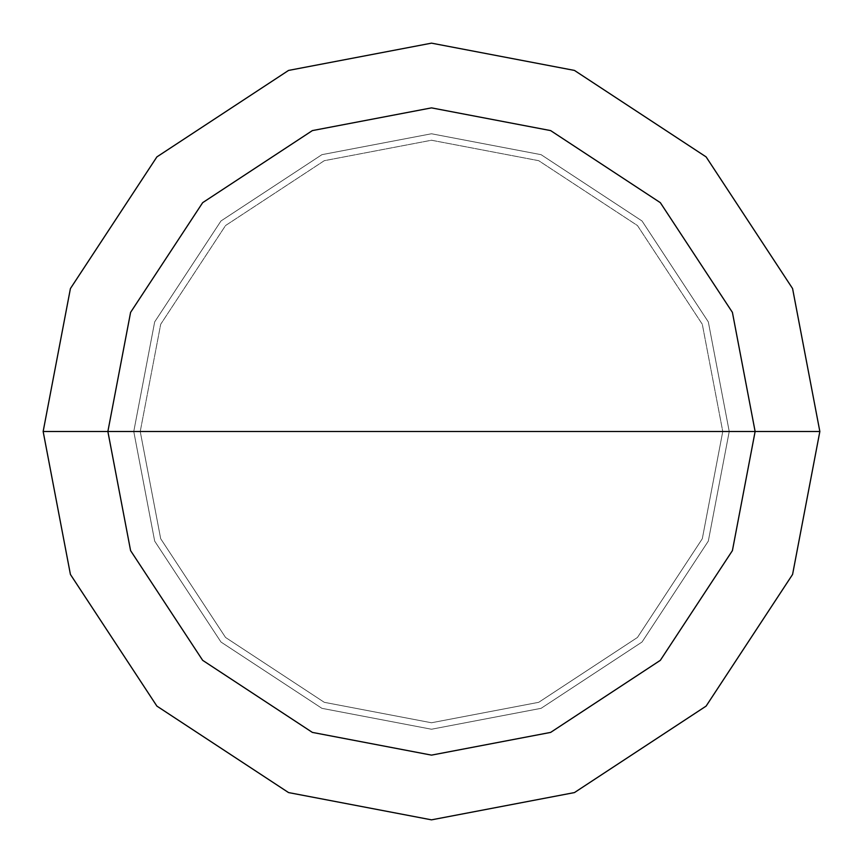 <?xml version="1.0" encoding="UTF-8"?>
<svg xmlns="http://www.w3.org/2000/svg" width="863" height="863" viewBox="0 0 863 863"><rect width="100%" height="100%" fill="white"/><g stroke="black" fill="none" stroke-linecap="round" stroke-linejoin="round"><path stroke-width="0.65" stroke-dasharray="4.32 3.24" d="M107.875 431.5L130.593 312.374L202.665 202.665L312.374 130.593L431.5 107.875L550.626 130.593L660.335 202.665L732.407 312.374L755.125 431.5L107.875 431.5L130.593 550.626L202.665 660.335L312.374 732.407L431.5 755.125L550.626 732.407L660.335 660.335L732.407 550.626L755.125 431.5L140.238 431.5L160.691 538.717L225.545 637.455L324.283 702.309L431.5 722.763L538.717 702.309L637.455 637.455L702.309 538.717L722.763 431.5L702.309 538.717L637.455 637.455L538.717 702.309L431.5 722.763L324.283 702.309L225.545 637.455L160.691 538.717L140.238 431.5L107.875 431.5L130.593 550.626L202.665 660.335L312.374 732.407L431.5 755.125L550.626 732.407L660.335 660.335L732.407 550.626L755.125 431.5L732.407 550.626L660.335 660.335L550.626 732.407L431.5 755.125L312.374 732.407L202.665 660.335L130.593 550.626L107.875 431.5L755.125 431.5L732.407 550.626L660.335 660.335L550.626 732.407L431.5 755.125L312.374 732.407L202.665 660.335L130.593 550.626L107.875 431.5L722.763 431.5L702.309 324.283L637.455 225.545L538.717 160.691L431.5 140.238L324.283 160.691L225.545 225.545L160.691 324.283L140.238 431.5L160.691 324.283L225.545 225.545L324.283 160.691L431.5 140.238L538.717 160.691L637.455 225.545L702.309 324.283L722.763 431.5L755.125 431.5L732.407 312.374L660.335 202.665L550.626 130.593L431.5 107.875L312.374 130.593L202.665 202.665L130.593 312.374L107.875 431.5L130.593 312.374L202.665 202.665L312.374 130.593L431.5 107.875L550.626 130.593L660.335 202.665L732.407 312.374L755.125 431.5L732.407 312.374L660.335 202.665L550.626 130.593L431.5 107.875L312.374 130.593L202.665 202.665L130.593 312.374L107.875 431.5M729.235 431.5L133.765 431.5L154.671 541.09L220.971 642.029L321.91 708.329L431.5 729.235L541.09 708.329L642.029 642.029L708.329 541.09L729.235 431.5L708.329 541.09L642.029 642.029L541.09 708.329L431.5 729.235L321.91 708.329L220.971 642.029L154.671 541.09L133.765 431.5L154.671 541.09L220.971 642.029L321.91 708.329L431.5 729.235L541.09 708.329L642.029 642.029L708.329 541.09L729.235 431.5L708.329 541.09L642.029 642.029L541.09 708.329L431.5 729.235L321.91 708.329L220.971 642.029L154.671 541.09L133.765 431.5L43.15 431.5L70.421 574.445L156.893 706.107L288.555 792.579L431.5 819.85L574.445 792.579L706.107 706.107L792.579 574.445L819.85 431.5L729.235 431.5L708.329 321.91L642.029 220.971L541.09 154.671L431.5 133.765L321.91 154.671L220.971 220.971L154.671 321.91L133.765 431.5L729.235 431.5L708.329 321.91L642.029 220.971L541.09 154.671L431.5 133.765L321.91 154.671L220.971 220.971L154.671 321.91L133.765 431.5L154.671 321.91L220.971 220.971L321.91 154.671L431.5 133.765L541.09 154.671L642.029 220.971L708.329 321.91L729.235 431.5L819.85 431.5L792.579 574.445L706.107 706.107L574.445 792.579L431.5 819.85L288.555 792.579L156.893 706.107L70.421 574.445L43.15 431.5L133.765 431.5L154.671 321.91L220.971 220.971L321.91 154.671L431.5 133.765L541.09 154.671L642.029 220.971L708.329 321.91L729.235 431.5M819.85 431.5L792.579 288.555L706.107 156.893L574.445 70.421L431.5 43.15L288.555 70.421L156.893 156.893L70.421 288.555L43.15 431.5L70.421 288.555L156.893 156.893L288.555 70.421L431.5 43.15L574.445 70.421L706.107 156.893L792.579 288.555L819.85 431.5"/><path stroke-width="1.29" d="M107.875 431.5L130.593 312.374L202.665 202.665L312.374 130.593L431.5 107.875L550.626 130.593L660.335 202.665L732.407 312.374L755.125 431.5L107.875 431.5L130.593 550.626L202.665 660.335L312.374 732.407L431.5 755.125L550.626 732.407L660.335 660.335L732.407 550.626L755.125 431.5L819.85 431.5L792.579 574.445L706.107 706.107L574.445 792.579L431.5 819.85L288.555 792.579L156.893 706.107L70.421 574.445L43.15 431.5L70.421 574.445L156.893 706.107L288.555 792.579L431.5 819.85L574.445 792.579L706.107 706.107L792.579 574.445L819.85 431.5L792.579 288.555L706.107 156.893L574.445 70.421L431.5 43.15L288.555 70.421L156.893 156.893L70.421 288.555L43.15 431.5L755.125 431.5L732.407 550.626L660.335 660.335L550.626 732.407L431.5 755.125L312.374 732.407L202.665 660.335L130.593 550.626L107.875 431.5L43.15 431.5L70.421 288.555L156.893 156.893L288.555 70.421L431.5 43.15L574.445 70.421L706.107 156.893L792.579 288.555L819.85 431.5L755.125 431.5L732.407 312.374L660.335 202.665L550.626 130.593L431.5 107.875L312.374 130.593L202.665 202.665L130.593 312.374L107.875 431.5"/></g></svg>
